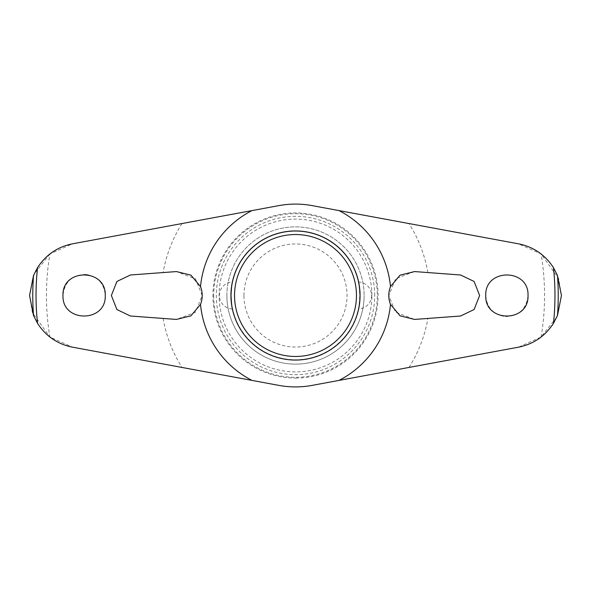 <?xml version="1.0" encoding="UTF-8"?>
<svg xmlns="http://www.w3.org/2000/svg" width="591" height="591" viewBox="0 0 591 591"><rect width="100%" height="100%" fill="white"/><g stroke="black" fill="none" stroke-linecap="round" stroke-linejoin="round"><path stroke-width="0.44" stroke-dasharray="2.96 2.22" d="M528.022 295.5C529.314 268.321 484.605 268.092 485.743 295.5C486.755 307.394 493.093 314.405 504.773 316.532C518.654 316.37 526.404 309.359 528.022 295.5M541.075 337.055A249.07 249.07 0 0 0 541.075 253.945L518.462 243.817L312.144 205.616A91.406 91.406 0 0 0 278.856 205.616L72.538 243.817L49.925 253.945A249.07 249.07 0 0 0 49.925 337.055L72.538 347.183L278.856 385.384A91.406 91.406 0 0 0 312.144 385.384L518.462 347.183L541.075 337.055L556.84 317.027L561.45 295.5L558.613 278.479L541.075 253.945M460.581 274.992L414.564 271.572L395.689 278.664L388.797 295.5L395.497 312.137L414.564 319.428L460.581 316.008L474.093 309.529L479.626 295.5L474.093 281.471L460.581 274.992M213.698 295.5A81.802 81.802 0 0 0 295.5 377.302A81.802 81.802 0 0 0 377.302 295.5A81.802 81.802 0 0 0 295.5 213.698A81.802 81.802 0 0 0 213.698 295.5M86.227 274.468C72.346 274.63 64.596 281.641 62.978 295.5C61.686 322.679 106.395 322.908 105.257 295.5C104.245 283.606 97.907 276.595 86.227 274.468M130.419 274.992L116.907 281.471L111.374 295.5L116.907 309.529L130.419 316.008L176.436 319.428L195.311 312.336L202.203 295.5L195.503 278.863L176.436 271.572L130.419 274.992M49.925 253.945L34.16 273.973L29.55 295.5L32.387 312.521L49.925 337.055M374.672 295.5A79.172 79.172 0 0 0 295.5 216.328A79.172 79.172 0 0 0 216.328 295.5A79.172 79.172 0 0 0 295.5 374.672A79.172 79.172 0 0 0 374.672 295.5M371.894 295.5A76.394 76.394 0 0 0 295.5 219.106A76.394 76.394 0 0 0 219.106 295.5A76.394 76.394 0 0 0 295.5 371.894A76.394 76.394 0 0 0 371.894 295.5M230.941 295.5A64.559 64.559 0 0 1 295.5 230.941A64.559 64.559 0 0 1 360.059 295.5A64.559 64.559 0 0 0 295.5 230.941A64.559 64.559 0 0 0 230.941 295.5A64.559 64.559 0 0 1 295.5 230.941A64.559 64.559 0 0 1 360.059 295.5A64.559 64.559 0 0 1 295.5 360.059A64.559 64.559 0 0 1 230.941 295.5A64.559 64.559 0 0 0 295.5 360.059A64.559 64.559 0 0 0 360.059 295.5A64.559 64.559 0 0 1 295.5 360.059A64.559 64.559 0 0 1 230.941 295.5M226.878 295.5A68.622 68.622 0 0 1 295.5 226.878A68.622 68.622 0 0 1 364.122 295.5A68.622 68.622 0 0 0 295.5 226.878A68.622 68.622 0 0 0 226.878 295.5A68.622 68.622 0 0 0 295.5 364.122A68.622 68.622 0 0 0 364.122 295.5A68.622 68.622 0 0 1 295.5 364.122A68.622 68.622 0 0 1 226.878 295.5M358.338 282.003A13.497 13.497 0 0 1 371.599 295.5A13.497 13.497 0 0 1 358.338 308.997C358.818 308.221 359.298 303.722 359.771 295.5C359.298 287.278 358.818 282.779 358.338 282.003C358.818 282.779 359.298 287.278 359.771 295.5A64.271 64.271 0 0 0 295.5 231.229A64.271 64.271 0 0 0 231.229 295.5C231.702 287.278 232.182 282.779 232.662 282.003C232.182 282.779 231.702 287.278 231.229 295.5C231.702 303.722 232.182 308.221 232.662 308.997A13.497 13.497 0 0 1 219.401 295.5A13.497 13.497 0 0 1 232.662 282.003M232.662 308.997C232.182 308.221 231.702 303.722 231.229 295.5A64.271 64.271 0 0 0 295.5 359.771A64.271 64.271 0 0 0 359.771 295.5A64.271 64.271 0 0 0 295.5 231.229A64.271 64.271 0 0 0 231.229 295.5A64.271 64.271 0 0 0 295.5 359.771A64.271 64.271 0 0 0 359.771 295.5C359.298 303.722 358.818 308.221 358.338 308.997M243.957 295.5A51.543 51.543 0 0 1 295.5 243.957A51.543 51.543 0 0 1 347.043 295.5A51.543 51.543 0 0 1 295.5 347.043A51.543 51.543 0 0 1 243.957 295.5M427.884 272.562A134.356 134.356 0 0 0 408.965 223.546M295.5 378.077A82.577 82.577 0 0 0 378.077 295.5A82.577 82.577 0 0 0 295.5 212.923A82.577 82.577 0 0 0 212.923 295.5A82.577 82.577 0 0 0 295.5 378.077M182.035 223.546A134.356 134.356 0 0 0 163.116 272.562M163.116 318.438A134.356 134.356 0 0 0 182.035 367.454M408.965 367.454A134.356 134.356 0 0 0 427.884 318.438"/><path stroke-width="0.89" d="M200.512 304.365A95.402 95.402 0 0 0 251.995 380.405L72.538 347.183C57.623 344.198 45.958 336.257 37.536 323.358L33.532 315.564L29.55 295.5L33.532 275.428L37.536 267.642C46.002 254.714 57.667 246.772 72.538 243.817L251.995 210.595A95.402 95.402 0 0 0 200.512 286.635A23.995 23.995 0 0 1 200.512 304.365L190.923 315.853L176.436 319.428L130.419 316.008L116.907 309.536L111.374 295.5L116.907 281.464L130.419 274.992L176.436 271.572L190.93 275.155L200.512 286.635M390.488 286.635A95.402 95.402 0 0 0 339.005 210.595L518.462 243.817C533.378 246.802 545.042 254.743 553.464 267.642L557.468 275.436L561.45 295.5L557.468 315.572L553.464 323.358C544.998 336.286 533.333 344.228 518.462 347.183L339.005 380.405A95.402 95.402 0 0 0 390.488 304.365A23.995 23.995 0 0 1 390.488 286.635L400.077 275.147L414.564 271.572L460.581 274.992L474.093 281.464L479.626 295.5L474.093 309.536L460.581 316.008L414.564 319.428L400.07 315.845L390.488 304.365M485.743 295.5C484.709 268.137 529.093 268.174 528.022 295.5C529.071 322.856 484.701 322.849 485.743 295.5M105.257 295.5C106.291 322.863 61.907 322.826 62.978 295.5C61.929 268.144 106.299 268.151 105.257 295.5M230.941 295.5A64.559 64.559 0 0 1 295.5 230.941A64.559 64.559 0 0 1 360.059 295.5A64.559 64.559 0 0 1 295.5 360.059A64.559 64.559 0 0 1 230.941 295.5M356.462 295.5A60.962 60.962 0 0 0 295.5 234.538A60.962 60.962 0 0 0 234.538 295.5A60.962 60.962 0 0 0 295.5 356.462A60.962 60.962 0 0 0 356.462 295.5M251.995 210.595L278.856 205.616A91.406 91.406 0 0 1 312.144 205.616L339.005 210.595M339.005 380.405L312.144 385.384A91.406 91.406 0 0 1 278.856 385.384L251.995 380.405M33.532 275.436A262.736 262.736 0 0 0 33.532 315.564M557.468 315.564A262.736 262.736 0 0 0 557.468 275.436M37.536 267.642A259.464 259.464 0 0 0 37.536 323.358M553.464 323.358A259.464 259.464 0 0 0 553.464 267.642"/></g></svg>

